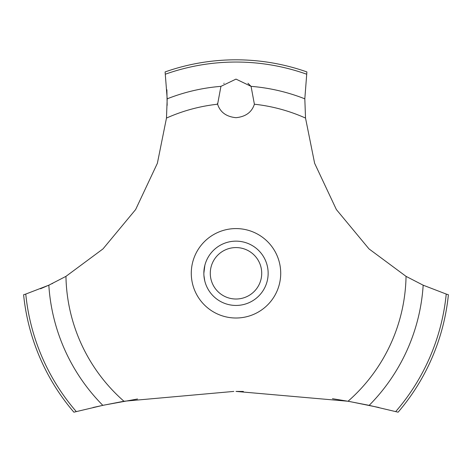 <?xml version="1.0" encoding="UTF-8"?>
<svg xmlns="http://www.w3.org/2000/svg" width="472" height="472" viewBox="0 0 472 472"><rect width="100%" height="100%" fill="white"/><g stroke="black" fill="none" stroke-linecap="round" stroke-linejoin="round"><path stroke-width="0.71" d="M76.281 411.566A211.255 211.255 0 0 1 25.771 294.074L23.6 294.746A213.48 213.48 0 0 0 73.88 412.186L102.831 405.354L123.959 401.247L233.811 391.418M137.553 398.993L103.923 405.123L93.002 407.513M40.492 288.781L49.802 284.746M51.873 283.772L52.634 283.406M378.998 407.513L349.634 401.53L332.465 398.692M243.381 391.453L236 391.412L348.041 401.247L369.175 405.354L398.12 412.186A213.48 213.48 0 0 0 448.4 294.746L446.229 294.074A211.255 211.255 0 0 1 395.719 411.566M123.959 401.247A170.079 170.079 0 0 1 65.95 276.362L103.002 248.897L135.629 209.556L157.371 163.294L166.474 118.077L167.188 98.825L165.106 71.927A213.48 213.48 0 0 1 306.894 71.927L304.818 98.825L305.526 118.077A170.079 170.079 0 0 0 254.39 104.218C251.818 112.224 245.688 116.714 236 117.687C226.312 116.714 220.182 112.224 217.61 104.218L220.931 86.352L236 79.107L251.069 86.352L254.39 104.218M224.123 83.196L223.805 83.45M217.403 103.521L217.61 104.218A170.079 170.079 0 0 0 166.474 118.077M203.922 275.424L204.73 280.775M203.851 273.294C204.919 283.477 204.919 283.477 203.851 273.294A32.149 32.149 0 0 1 236 241.145A32.149 32.149 0 0 1 268.149 273.294A32.149 32.149 0 0 1 236 305.443A32.149 32.149 0 0 1 203.851 273.294L204.854 265.323M210.282 273.294A25.718 25.718 0 0 0 236 299.018A25.718 25.718 0 0 0 261.718 273.294A25.718 25.718 0 0 0 236 247.576A25.718 25.718 0 0 0 210.282 273.294M203.922 271.164L204.73 265.813M251.175 86.488L247.93 83.237M446.229 294.068L423.172 285.188M369.175 405.354A187.549 187.549 0 0 0 423.172 285.194L406.05 276.362L368.998 248.897L336.371 209.556L314.629 163.294L305.526 118.077M406.05 276.362A170.079 170.079 0 0 1 348.041 401.247M236 318.01A44.716 44.716 0 0 1 191.284 273.294A44.716 44.716 0 0 1 236 228.584A44.716 44.716 0 0 1 280.716 273.294A44.716 44.716 0 0 1 236 318.01M167.153 105.344L166.887 89.757M65.95 276.362L48.828 285.194A187.549 187.549 0 0 0 102.825 405.354M48.828 285.188L25.771 294.068M251.069 86.352A187.549 187.549 0 0 1 304.812 98.825M165.418 74.181A211.255 211.255 0 0 1 306.582 74.181M167.188 98.825A187.549 187.549 0 0 1 220.931 86.352"/></g></svg>
